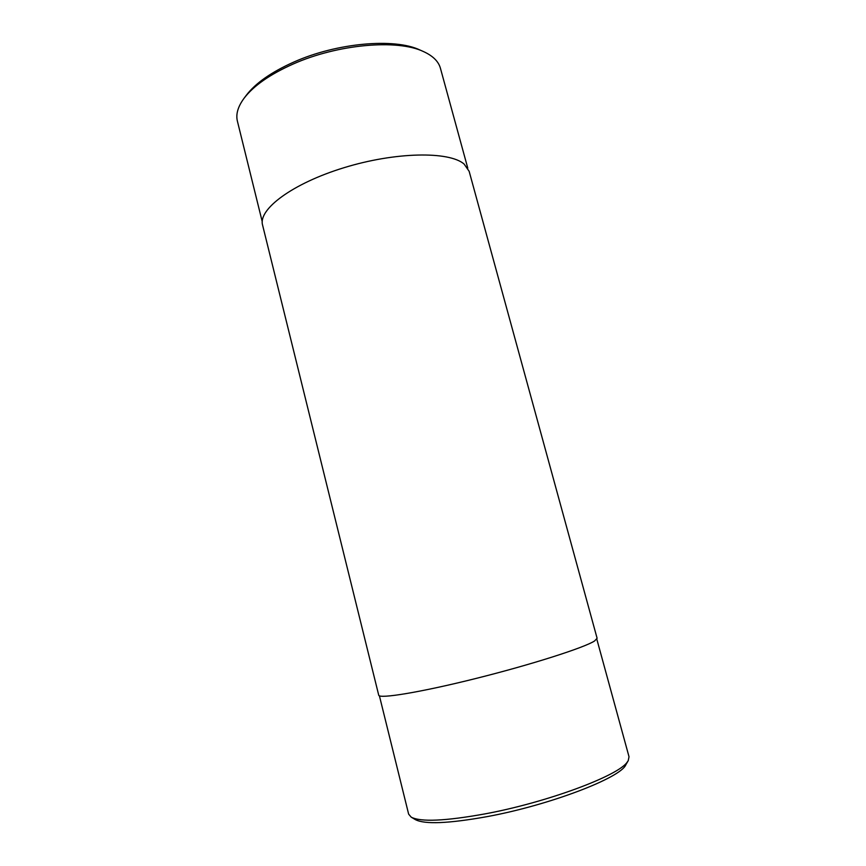 <?xml version="1.0" encoding="UTF-8"?>
<svg xmlns="http://www.w3.org/2000/svg" width="866" height="866" viewBox="0 0 866 866"><rect width="100%" height="100%" fill="white"/><g stroke="black" fill="none" stroke-linecap="round" stroke-linejoin="round"><path stroke-width="1.3" d="M594.585 640.97L597.107 638.274L469.145 171.284L464.079 164.02C449.108 151.085 395.383 151.853 343.91 167.733C292.362 183.484 257.927 209.431 262.582 225.095L378.713 695.16C378.821 699.133 420.508 692.356 476.062 678.435C531.583 664.568 584.344 647.649 594.585 640.97M262.236 221.685L237.403 121.186C235.693 114.28 237.912 106.637 244.071 98.259L246.334 95.238C255.578 83.136 271.404 72.084 293.812 62.06C336.939 42.77 394.647 37.833 419.978 50.012L423.431 51.538C432.892 55.857 438.553 61.443 440.437 68.295L467.781 168.145M379.405 695.809L408.644 814.148L411.209 817.158L415.377 819.626C424.741 824.519 448.588 823.534 486.941 816.66C549.585 805.185 620.716 777.809 625.815 764.819L628.251 760.619L629.019 756.743L596.815 639.173M411.209 817.158C420.714 822.126 445.265 821.044 484.884 813.91C546.976 802.457 618.378 775.752 627.201 762.134L628.251 760.619M244.071 98.259C253.576 85.81 269.911 74.411 293.087 64.062C337.686 44.134 397.407 39.013 423.431 51.538"/></g></svg>
